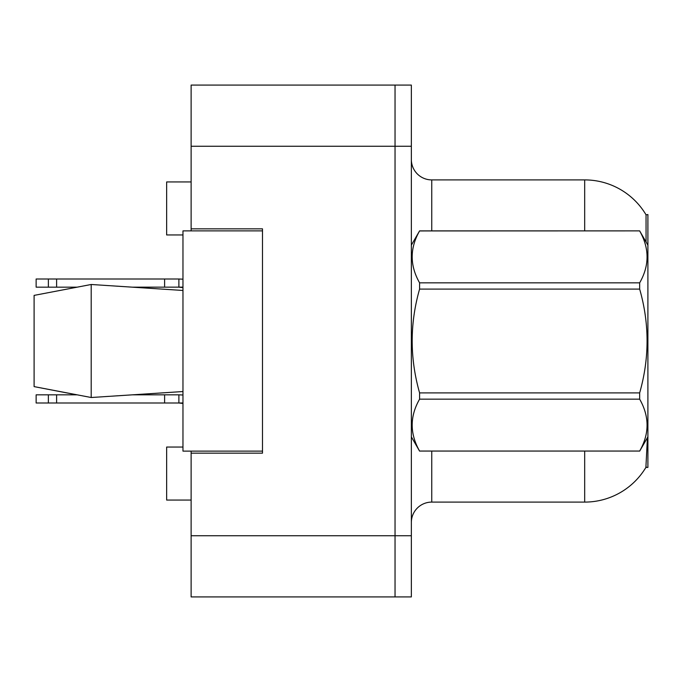 <?xml version="1.0" encoding="UTF-8"?>
<svg xmlns="http://www.w3.org/2000/svg" width="682" height="682" viewBox="0 0 682 682"><rect width="100%" height="100%" fill="white"/><g stroke="black" fill="none" stroke-linecap="round" stroke-linejoin="round"><path stroke-width="1.02" d="M191.122 451.117L191.122 596.921L395.04 596.921L395.04 85.079L191.122 85.079L191.122 230.883M191.122 228.845L262.493 228.845L262.493 453.155L191.122 453.155M647.431 437.656L645.897 467.434L647.9 467.434L647.9 214.566L646.05 214.821A71.371 71.371 0 0 0 584.687 179.903A71.371 71.371 0 0 1 645.897 214.566A71.371 71.371 0 0 0 584.687 179.903L431.749 179.903A20.392 20.392 0 0 1 411.348 159.511A20.392 20.392 0 0 0 431.749 179.903L431.749 230.883M182.964 447.042L166.647 447.042L166.647 500.059L191.122 500.059M182.964 234.958L166.647 234.958L166.647 181.941L191.122 181.941M411.348 522.489A20.392 20.392 0 0 1 431.749 502.097L584.687 502.097L584.687 451.117M646.255 466.82A71.371 71.371 0 0 1 584.687 502.097M646.067 241.991L646.05 214.821A71.371 71.371 0 0 0 584.687 179.903L584.687 230.883M395.04 85.079L411.348 85.079L411.348 596.921L395.04 596.921M647.9 368.323L647.9 369.755M182.964 402.968L178.88 402.994L178.88 394.835L132.675 394.835L182.964 391.536L91.2 397.512L34.1 386.609L76.861 394.835L36.137 394.835L36.137 402.994L48.371 402.994L48.371 394.835M647.9 245.153L639.656 230.883L419.592 230.942C409.72 248.171 409.72 265.477 419.592 282.842L419.592 289.1C409.72 323.609 409.72 358.212 419.592 392.9L419.592 399.158C409.72 416.387 409.72 433.684 419.592 451.058L639.656 451.058C649.528 433.829 649.528 416.523 639.656 399.158L419.592 399.158M419.592 282.842L639.656 282.842C649.528 265.613 649.528 248.316 639.656 230.942M639.656 282.842L639.656 289.1L419.592 289.1M419.592 392.9L639.656 392.9C649.537 358.212 649.537 323.609 639.656 289.1M639.656 392.9L639.656 399.158M647.9 436.847L639.656 451.117M411.348 245.153L419.592 230.883L639.656 230.883M411.348 436.847L419.592 451.117M419.592 451.058L639.656 451.058M34.1 295.391L91.2 284.488L34.1 295.391L34.1 386.609L91.2 397.512L182.964 391.536M91.2 284.488L182.964 290.464L91.2 284.488L91.2 397.512M262.493 451.117L182.964 451.117L182.964 230.883L262.493 230.883M178.88 394.835L182.964 395.006M178.88 402.994L182.964 403.463L178.88 402.994L182.964 403.463L178.88 402.994L182.964 403.463L178.88 402.994L182.964 403.463L178.88 402.994L48.371 402.994M164.609 402.994L164.609 394.835M56.606 402.994L56.606 394.835M182.964 287.139L132.675 287.165M182.964 287.386L178.88 287.165L182.964 287.386L178.88 287.165L182.964 287.386L178.88 287.165L182.964 287.386L178.88 287.165L178.88 279.006L182.964 279.177M76.861 287.165L36.137 287.165L36.137 279.006L178.88 279.006M164.609 287.165L164.609 279.006M56.606 287.165L56.606 279.006M48.371 287.165L48.371 279.006M191.122 535.745L411.348 535.745M191.122 146.255L411.348 146.255M431.749 451.117L431.749 502.097M411.749 244.463A20.392 3.538 -0 0 1 411.348 243.764M178.88 287.165L182.964 287.633"/></g></svg>
